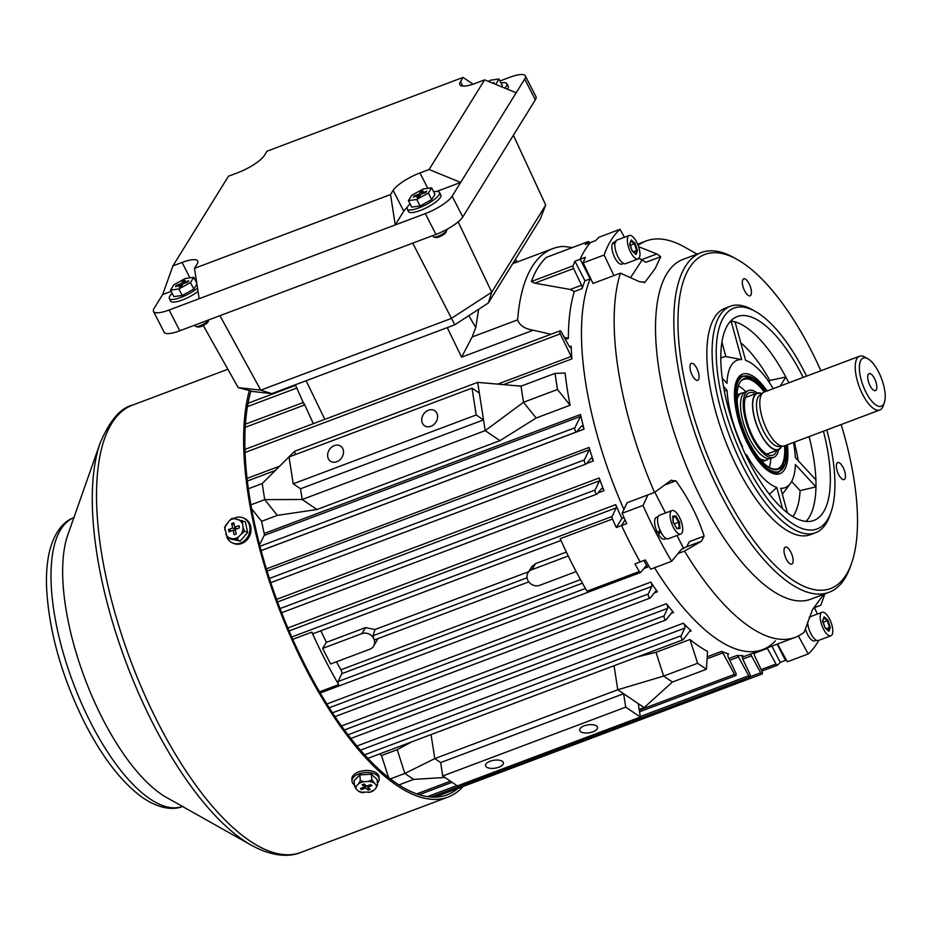 <?xml version="1.0" encoding="UTF-8"?>
<svg xmlns="http://www.w3.org/2000/svg" width="931" height="931" viewBox="0 0 931 931"><rect width="100%" height="100%" fill="white"/><g stroke="black" fill="none" stroke-linecap="round" stroke-linejoin="round"><path stroke-width="1.4" d="M232.378 518.392L234.496 518.672A10.264 8.868 -66.4 0 0 231.866 519.23A10.264 8.868 -66.4 0 0 229.422 520.58L231.703 518.532M233.623 518.497A13.616 11.766 113.6 0 1 243.317 517.95L244.434 518.439A13.616 11.766 113.6 0 1 250.73 526.481A13.616 11.766 113.6 0 1 246.447 540.446A13.616 11.766 113.6 0 1 233.506 543.378L232.401 542.889A13.616 11.766 113.6 0 1 226.803 537.094M243.317 517.95A13.616 11.766 113.6 0 1 249.624 525.992A13.616 11.766 113.6 0 1 245.33 539.957A13.616 11.766 113.6 0 1 232.401 542.889M234.496 518.672L245.307 521.849L247.658 532.497L244.527 531.124L238.499 536.838L237.079 539.701L227.269 537.618L224.557 527.318M247.658 532.497L240.21 541.074L237.079 539.701M227.059 537.408L230.411 538.991L240.21 541.074M224.918 526.969L229.422 520.58M242.176 520.476L243.072 527.656L244.527 531.124M228.979 531.799L233.157 530.228L234.147 534.697L236.241 533.905L235.252 529.436L239.442 527.865L238.941 525.631L234.763 527.202L233.774 522.733L231.679 523.513L232.669 527.993L228.491 529.564L228.979 531.799M226.349 524.118A10.264 8.868 -66.4 0 0 224.848 529.762M225.814 534.15A10.264 8.868 -66.4 0 0 229.387 537.897M233.425 538.758A10.264 8.868 -66.4 0 0 238.499 536.838M243.072 527.656A10.264 8.868 113.6 0 1 241.571 533.312M242.107 523.28A10.264 8.868 -66.4 0 0 238.534 519.533M231.365 530.903L228.491 529.564M235.543 529.332L232.669 527.993M234.205 524.688L231.679 523.513M236.602 528.924L234.763 527.202M235.473 530.426L233.157 530.228M363.812 781.726A10.264 5.633 175.3 0 0 361.065 782.482A10.264 5.633 175.3 0 0 358.738 783.634L360.32 780.539L363.812 781.726L368.548 781.446L371.818 779.875L375.984 784.903L377.555 785.042L375.984 788.138L373.61 790.535L371.806 790.873M354.443 784.961A13.616 7.483 -4.7 0 1 353.827 784.461A13.616 7.483 -4.7 0 1 352.023 781.156L351.86 779.142A13.616 7.483 -4.7 0 1 361.612 771.043A13.616 7.483 -4.7 0 1 377.183 773.591A13.616 7.483 -4.7 0 1 378.987 776.896L379.161 778.91A13.616 7.483 -4.7 0 1 377.392 783.052M352.023 781.156A13.616 7.483 -4.7 0 1 361.787 773.056A13.616 7.483 -4.7 0 1 377.358 775.604A13.616 7.483 -4.7 0 1 379.161 778.91M371.446 791.629L372.063 791.373M360.309 791.536L358.738 791.397L356.364 789.267L354.56 786.369L354.094 780.69L359.843 774.86L371.341 774.208L377.09 779.375L377.555 785.042M370.654 792.095L360.728 792.188M360.192 792.013L361.612 792.607M354.56 786.369L356.375 786.032L358.738 783.634M359.843 774.86L360.32 780.539M371.341 774.208L371.818 779.875M361.554 789.593L365.732 788.022L368.141 790.186L370.235 789.407L367.826 787.23L372.004 785.659L370.806 784.577L366.616 786.148L364.207 783.983L362.112 784.763L364.533 786.939L360.344 788.51L361.554 789.593L361.507 788.068M356.375 786.032A10.264 5.633 175.3 0 0 356.364 789.267M358.738 791.397A10.264 5.633 175.3 0 0 363.8 792.723M368.536 792.444A10.264 5.633 175.3 0 0 373.61 790.535M375.984 784.903A10.264 5.633 -4.7 0 1 375.984 788.138M373.622 782.773A10.264 5.633 175.3 0 0 368.548 781.446M364.812 784.53L364.533 786.939M367.442 785.845L367.826 787.23M368.071 787.463L368.141 790.186M365.662 785.287L365.732 788.022M736.991 400.051A35.692 13.709 -110.6 0 1 741.739 393.103A35.692 13.709 -110.6 0 1 743.997 392.766M768.797 458.692A35.692 13.709 -110.6 0 1 766.876 459.914A35.692 13.709 -110.6 0 1 758.73 457.819M778.653 449.661A35.692 13.709 -110.6 0 1 773.754 457.33L771.054 458.343A35.692 13.709 -110.6 0 1 749.746 439.048A35.692 13.709 -110.6 0 1 745.906 391.532L748.617 390.508A35.692 13.709 -110.6 0 1 757.357 393.057M773.754 457.33A35.692 13.709 -110.6 0 1 752.457 438.024A35.692 13.709 -110.6 0 1 748.617 390.508M776.896 450.325A33.365 12.813 -110.6 0 1 769.821 455.34A33.365 12.813 -110.6 0 1 753.028 437.105A33.365 12.813 -110.6 0 1 746.965 394.604A33.365 12.813 -110.6 0 1 755.6 393.708M768.122 453.455A30.246 11.614 -110.6 0 1 766.772 454.13M770.81 458.436A47.795 18.352 -110.6 0 1 769.204 467.49M738.492 385.876A47.795 18.352 -110.6 0 1 745.673 391.625M745.475 397.525A30.246 11.614 -110.6 0 1 746.93 397.141M671.984 510.549L659.439 515.262A12.557 4.818 69.4 0 0 657.984 516.973A12.557 4.818 69.4 0 0 660.37 531.124A12.557 4.818 69.4 0 0 668.283 538.77L680.829 534.045A12.557 4.818 69.4 0 0 682.283 532.334A12.557 4.818 69.4 0 0 679.898 518.183A12.557 4.818 69.4 0 0 671.984 510.549A12.557 4.818 69.4 0 0 670.529 512.259A12.557 4.818 69.4 0 0 672.915 526.399A12.557 4.818 69.4 0 0 680.829 534.045M673.008 517.531L675.371 516.647L672.938 516.88M674.219 523.897L678.641 522.233L675.371 516.647L675.836 515.867L679.432 522.012L678.641 522.233L679.153 528.063L680.002 528.436L676.79 528.296L679.293 528.052M673.136 522.756L672.81 516.146L672.613 516.903L672.81 516.146L675.836 515.867M679.432 522.012L680.002 528.436L676.977 528.727L673.381 522.582M462.788 86.094L460.496 81.602L463.079 77.413L267.022 151.183L264.439 155.372A24.194 6.342 152.9 0 1 237.603 172.794L228.444 176.238L172.922 265.894L162.657 294.557L154.139 308.301A24.194 6.342 -27.1 0 0 153.51 311.466A24.194 6.342 -27.1 0 0 169.128 310L199.187 298.688L194.474 268.337L390.531 194.567L395.244 224.93L403.763 211.174A24.194 6.342 152.9 0 1 407.371 207.148M199.187 298.688L425.316 213.618A24.194 6.342 -27.1 0 0 452.14 196.185L460.659 182.441L429.11 169.512L484.632 79.857L516.181 92.774L524.7 79.03A24.194 6.342 -27.1 0 0 525.328 75.877A24.194 6.342 -27.1 0 0 509.711 77.331L500.005 80.985M436.767 191.425L460.659 182.441L516.181 92.774M390.531 194.567L393.126 190.389A24.194 6.342 152.9 0 1 419.962 172.957L429.11 169.512M460.496 81.602A24.194 6.342 -27.1 0 0 459.856 84.756A24.194 6.342 -27.1 0 0 475.485 83.301L484.632 79.857M172.922 265.894L182.08 262.461A24.194 6.342 -27.1 0 1 197.698 260.994A24.194 6.342 -27.1 0 1 197.069 264.148L194.474 268.337M463.079 77.413L473.041 84.162M153.51 311.466L164.147 332.251A24.194 6.342 -27.1 0 0 179.764 330.796L435.952 234.403A24.194 6.342 -27.1 0 0 462.788 216.97L535.337 99.815A24.194 6.342 -27.1 0 0 535.965 96.661L525.328 75.877M162.657 294.557L171.153 291.356M660.184 529.867L657.612 532.893A11.649 4.469 -110.6 0 1 655.343 518.288A11.649 4.469 -110.6 0 1 656.367 517.392L658.077 516.752M666.282 538.549L664.559 539.189A11.649 4.469 -110.6 0 1 658.52 534.522L660.626 531.636M661.01 531.613L658.52 534.522M194.835 325.128L195.359 326.141A7.564 1.978 -27.1 0 0 195.847 326.49A7.564 1.978 -27.1 0 0 202.539 324.686A7.564 1.978 -27.1 0 0 208.625 320.241A7.564 1.978 -27.1 0 0 208.812 319.868L208.125 321.73A6.052 1.583 152.9 0 1 207.974 322.033A6.052 1.583 152.9 0 1 203.109 325.594A6.052 1.583 152.9 0 1 197.768 327.037L195.847 326.49M197.547 288.11A18.155 4.76 152.9 0 1 180.626 297.536A18.155 4.76 152.9 0 1 169.302 298.479A18.155 4.76 152.9 0 1 169.779 296.116A18.155 4.76 152.9 0 1 172.177 293.358M198.047 291.368A18.155 4.76 152.9 0 1 181.394 300.329A18.155 4.76 152.9 0 1 170.629 301.074L169.302 298.479M196.918 284.071L193.811 289.087L182.197 295.488L178.868 288.982L170.524 290.111L173.783 284.839L185.397 278.439L193.753 277.322L190.494 282.593L178.868 288.982M193.811 289.087L190.494 282.593M182.197 295.488L173.841 296.605L170.524 290.111M196.79 283.257L193.753 277.322M188.039 281.953L188.784 280.755L183.814 282.628L185.222 280.359L182.604 281.337L181.196 283.606L176.238 285.48L175.494 286.678L180.463 284.805L179.055 287.074L181.673 286.096L183.07 283.815L188.039 281.953M181.603 286.12L180.463 284.805M176.704 286.224L176.238 285.48M182.208 285.212L181.196 283.606M183.966 283.49L182.604 281.337M184.024 283.466L183.814 282.628M195.778 281.278A18.155 4.76 152.9 0 1 196.464 281.15M807.631 621.931A12.557 4.818 69.4 0 0 811.634 635.093A12.557 4.818 69.4 0 0 818.372 640.505L830.918 635.792A12.557 4.818 69.4 0 0 828.811 617.695A12.557 4.818 69.4 0 0 822.073 612.284A12.557 4.818 69.4 0 0 824.179 630.368A12.557 4.818 69.4 0 0 830.918 635.792M822.073 612.284L809.528 617.009A12.557 4.818 69.4 0 0 809.225 617.148M826.018 628.6L830.324 627.424L828.904 631.299L825.075 627.913L822.492 621.163L823.784 617.637M823.237 622.222L827.263 620.709L823.923 617.753M828.159 630.834L828.904 631.299L828.159 630.834M824.098 616.776L827.915 620.162L827.263 620.709L829.451 627.308L828.253 630.578M816.371 640.295L814.648 640.935A11.649 4.469 -110.6 0 1 807.701 634.639A11.649 4.469 -110.6 0 1 805.408 628.576M251.51 845.29A236.311 90.749 69.4 0 1 153.324 724.26A236.311 90.749 69.4 0 1 100.164 443.016L67.8 534.906A154.267 59.247 69.4 0 0 102.503 718.511A154.267 59.247 69.4 0 0 166.602 797.53L251.51 845.29C273.435 857.346 290.239 856.846 300.853 852.435L447.997 797.076A238.964 91.762 69.4 0 0 463.161 786.462M250.951 390.962A236.544 90.831 69.4 0 0 305.95 666.899A236.544 90.831 69.4 0 0 447.148 794.818A236.544 90.831 69.4 0 0 457.901 788.429M249.38 390.543A238.964 91.762 69.4 0 0 305.368 667.853A238.964 91.762 69.4 0 0 447.997 797.076M629.251 235.462L616.694 240.186A12.557 4.818 69.4 0 0 618.801 258.271A12.557 4.818 69.4 0 0 625.539 263.682L638.084 258.958A12.557 4.818 69.4 0 0 635.989 240.873A12.557 4.818 69.4 0 0 629.251 235.462A12.557 4.818 69.4 0 0 631.346 253.546A12.557 4.818 69.4 0 0 638.084 258.958M630.415 245.4L635.082 243.328L637.491 250.59L636.618 250.486L634.43 243.887L631.102 240.931M633.185 251.777L636.618 250.486L635.419 253.756M637.491 250.59L636.071 254.477L632.242 251.091L629.67 244.329L631.265 239.954L630.962 240.803L631.265 239.954L635.082 243.328M636.071 254.477L635.326 254.012L636.071 254.477M742.891 279.521A9.077 3.48 69.4 0 0 744.113 289.75A9.077 3.48 69.4 0 0 750.072 295.814A9.077 3.48 69.4 0 0 750.875 295.115A9.077 3.48 69.4 0 0 749.653 284.886A9.077 3.48 69.4 0 0 743.683 278.823A9.077 3.48 69.4 0 0 742.891 279.521M690.546 364.044A9.077 3.48 69.4 0 0 691.768 374.274A9.077 3.48 69.4 0 0 697.726 380.337A9.077 3.48 69.4 0 0 698.518 379.639A9.077 3.48 69.4 0 0 697.307 369.409A9.077 3.48 69.4 0 0 691.337 363.358A9.077 3.48 69.4 0 0 690.546 364.044M784.577 547.812A9.077 3.48 69.4 0 0 785.799 558.041A9.077 3.48 69.4 0 0 791.769 564.105A9.077 3.48 69.4 0 0 792.56 563.406A9.077 3.48 69.4 0 0 791.338 553.177A9.077 3.48 69.4 0 0 785.368 547.114A9.077 3.48 69.4 0 0 784.577 547.812M836.922 463.277A9.077 3.48 69.4 0 0 838.144 473.507A9.077 3.48 69.4 0 0 844.114 479.57A9.077 3.48 69.4 0 0 844.906 478.871A9.077 3.48 69.4 0 0 843.684 468.642A9.077 3.48 69.4 0 0 837.725 462.579A9.077 3.48 69.4 0 0 836.922 463.277M659.16 533.486A9.077 3.48 -110.6 0 1 658.333 532.055M622.106 513.307A234.426 90.028 -110.6 0 0 626.772 523.571L621.547 525.538L625.062 519.859L621.547 525.538A234.426 90.028 -110.6 0 0 640.167 561.917L645.392 559.95A234.426 90.028 -110.6 0 0 650.699 569.178L671.612 561.312L678.001 553.538L684.541 551.082L701.474 541.202L704.15 536.116C697.831 516.542 688.405 498.108 675.848 480.827L670.751 480.559L654.516 492.418L627.075 502.752L622.106 513.307L643.018 505.44L647.988 494.885M671.635 480.093L670.751 480.559M604.114 255.013L583.202 262.879L593 283.455L613.913 275.576L604.114 255.013A234.426 90.028 -110.6 0 1 611.073 240.221A234.426 90.028 -110.6 0 1 620.023 229.317L599.11 237.184A234.426 90.028 -110.6 0 0 595.759 240.547L590.533 242.514A234.426 90.028 -110.6 0 0 584.936 250.055A234.426 90.028 -110.6 0 0 580.164 259.249L590.184 278.823A211.744 81.311 69.4 0 0 623.921 509.455A211.744 81.311 -110.6 0 1 590.184 278.823L590.696 278.637M583.202 262.879A234.426 90.028 -110.6 0 1 585.401 257.282L580.164 259.249M820.909 370.747A178.473 68.533 69.4 0 0 737.247 259.516L734.117 257.759A181.498 69.697 69.4 0 0 701.194 252.58L682.9 259.458A181.498 69.697 69.4 0 0 667.015 273.4A181.498 69.697 69.4 0 0 691.419 477.964A181.498 69.697 69.4 0 0 810.726 599.203L829.021 592.314A181.498 69.697 69.4 0 0 844.906 578.372A181.498 69.697 69.4 0 0 850.364 566.723L851.551 563.336A178.473 68.533 69.4 0 0 841.147 424.536M701.194 252.58A181.498 69.697 69.4 0 0 685.321 266.522A181.498 69.697 69.4 0 0 709.713 471.086A181.498 69.697 69.4 0 0 829.021 592.314M773.207 473.507A51.426 19.749 69.4 0 0 776.687 473.029L778.77 472.25A51.426 19.749 -110.6 0 1 748.082 444.436A51.426 19.749 -110.6 0 1 742.554 375.984L740.471 376.776A51.426 19.749 69.4 0 0 737.538 378.708M767.144 390.973A53.172 20.412 69.4 0 0 738.423 377.334A53.172 20.412 69.4 0 0 737.817 378.242A53.172 20.412 69.4 0 0 742.507 432.228A53.172 20.412 69.4 0 0 774.778 473.96A53.172 20.412 69.4 0 0 784.565 469.596A53.172 20.412 69.4 0 0 787.382 444.762M806.071 521.407A108.892 41.814 69.4 0 0 809.062 517.473A108.892 41.814 69.4 0 0 815.963 486.878L800.113 490.637L791.653 481.455M803.197 377.416A108.892 41.814 69.4 0 0 737.224 316.587A108.892 41.814 69.4 0 0 727.693 324.954A108.892 41.814 69.4 0 0 742.333 447.695A108.892 41.814 69.4 0 0 813.915 520.429A108.892 41.814 69.4 0 0 823.446 512.073A108.892 41.814 69.4 0 0 823.435 431.204M806.572 376.147A117.969 45.305 69.4 0 0 755.425 311.466A117.969 45.305 69.4 0 0 723.701 317.157A117.969 45.305 69.4 0 0 746.697 465.139A117.969 45.305 69.4 0 0 827.426 519.859A117.969 45.305 69.4 0 0 830.976 512.294A117.969 45.305 69.4 0 0 826.809 429.936M755.425 311.466L752.295 309.697A120.995 46.469 69.4 0 0 730.346 306.252A120.995 46.469 69.4 0 0 719.756 315.539A120.995 46.469 69.4 0 0 736.025 451.919A120.995 46.469 69.4 0 0 815.556 532.741A120.995 46.469 69.4 0 0 826.146 523.443A120.995 46.469 69.4 0 0 829.789 515.681L830.976 512.294M730.346 306.252L725.121 308.219A120.995 46.469 69.4 0 0 714.531 317.506A120.995 46.469 69.4 0 0 730.788 453.886A120.995 46.469 69.4 0 0 810.331 534.708L815.556 532.741M737.247 259.516A178.473 68.533 69.4 0 0 689.266 268.14A178.473 68.533 69.4 0 0 724.05 491.999A178.473 68.533 69.4 0 0 846.186 574.788A178.473 68.533 69.4 0 0 851.551 563.336M823.784 594.292L812.542 609.596L804.186 632.196A211.744 81.311 69.4 0 1 795.237 637.351A211.744 81.311 69.4 0 1 684.541 551.082M817.406 614.041L814.369 607.664L820.898 605.208L824.843 593.885M697.11 254.116L684.518 247.029A211.744 81.311 69.4 0 0 646.102 240.989A211.744 81.311 69.4 0 0 638.131 245.377M613.913 275.576L620.442 273.12L639.609 281.767L644.985 282.151L655.191 268.559L660.731 256.712L656.844 253.954L638.608 246.715M704.15 536.116L689.359 541.679L686.694 546.765L681.422 549.383L678.001 553.538M721.909 342.154L725.866 356.596L741.681 359.575A68.056 26.138 69.4 0 0 731.266 365.452A68.056 26.138 69.4 0 0 726.983 383.316L722.2 378.114M792.886 516.577A101.037 38.799 69.4 0 0 793.852 515.157A101.037 38.799 69.4 0 0 800.113 490.637M798.181 460.636A101.037 38.799 69.4 0 0 794.364 442.144M787.428 512.818L780.69 488.263A68.056 26.138 69.4 0 0 790.326 483.55A68.056 26.138 69.4 0 0 795.388 464.534L815.963 486.878A108.892 41.814 -110.6 0 0 815.893 479.872A108.892 41.814 69.4 0 0 809.062 436.616M815.893 479.872L795.318 457.528A68.056 26.138 69.4 0 0 793.48 442.469M769.402 494.256L776.78 487.472A68.056 26.138 69.4 0 1 746.569 454.654L745.975 455.608M725.866 356.596A75.923 29.152 69.4 0 0 720.78 358.226M730.684 321.032A108.892 41.814 69.4 0 1 731.114 321.079L728.67 323.488M788.825 382.827A108.892 41.814 69.4 0 0 785.822 377.02L769.867 380.442A101.037 38.799 69.4 0 0 740.773 342.759M769.867 380.442L768.948 381.931M773.242 388.681A68.056 26.138 69.4 0 0 745.603 360.367L735.036 321.87A108.892 41.814 69.4 0 1 785.822 377.02L780.236 386.051M777.548 643.996L787.335 661.801L808.248 653.934L798.379 635.966M620.023 229.317L624.41 237.289M638.491 258.096L645.939 262.274L660.731 256.712M654.528 567.735A211.744 81.311 69.4 0 0 762.559 649.64A211.744 81.311 -110.6 0 1 654.528 567.735M644.485 282.477L643.705 282.628M620.442 273.12A211.744 81.311 69.4 0 0 654.516 492.418M741.681 359.575L731.114 321.079A108.892 41.814 -110.6 0 1 735.036 321.87M742.007 446.973L742.577 446.857A68.056 26.138 69.4 0 1 727.064 390.31L724.318 391.043M723.468 386.412L727.064 390.31M742.216 447.439L742.577 446.857M782.61 508.757L776.78 487.472M761.174 669.598L776 664.012A2.269 0.873 -110.6 0 0 777.35 665.246A2.269 0.873 -110.6 0 0 777.466 665.165A234.414 90.016 69.4 0 0 780.225 662.36L785.45 660.393L777.141 644.159L785.461 660.416L786.381 660.067M630.508 277.659L642.355 259.633M641.017 259.097L641.459 259.97M671.612 561.312A234.426 90.028 -110.6 0 1 643.018 505.44M683.657 548.534L676.988 535.488M665.479 512.993L654.83 492.196M818.768 640.353A234.426 90.028 -110.6 0 1 808.248 653.934M320.892 630.776A211.744 81.311 69.4 0 0 326.385 642.343L322.638 648.395L330.61 663.989L369.828 649.233A9.077 8.03 -148.2 0 0 373.552 646.219A9.077 8.03 -148.2 0 0 373.68 638.491L374.797 639.795L528.796 581.863M428.423 410.21A9.077 7.367 -55.9 0 0 422.022 417.612A9.077 7.367 -55.9 0 0 424.583 425.77A9.077 7.367 -55.9 0 0 430.925 426.305A9.077 7.367 -55.9 0 0 437.326 418.915A9.077 7.367 -55.9 0 0 434.765 410.746A9.077 7.367 -55.9 0 0 428.423 410.21M334.322 445.623A9.077 7.367 -55.9 0 0 327.91 453.025A9.077 7.367 -55.9 0 0 330.47 461.182A9.077 7.367 -55.9 0 0 336.813 461.718A9.077 7.367 -55.9 0 0 343.225 454.316A9.077 7.367 -55.9 0 0 340.665 446.158A9.077 7.367 -55.9 0 0 334.322 445.623M584.202 725.843A9.077 4.003 171.2 0 0 579.629 730.207A9.077 4.003 171.2 0 0 592.989 731.801A9.077 4.003 171.2 0 0 597.562 727.425A9.077 4.003 171.2 0 0 584.202 725.843M490.102 761.244A9.077 4.003 171.2 0 0 485.517 765.619A9.077 4.003 171.2 0 0 498.876 767.202A9.077 4.003 171.2 0 0 503.45 762.838A9.077 4.003 171.2 0 0 490.102 761.244M585.459 588.473L338.116 681.527A2.269 0.873 -110.6 0 0 338.558 684.378A2.269 0.873 -110.6 0 0 338.698 684.622A234.414 90.016 -110.6 0 1 324.779 659.171A234.414 90.016 -110.6 0 1 311.838 632.137A2.269 0.873 69.4 0 0 311.966 632.405A2.269 0.873 69.4 0 0 313.316 633.627A2.269 0.873 69.4 0 0 313.514 633.452M266.382 568.864L589.125 447.439A211.744 81.311 69.4 0 0 593.35 460.996A3.026 1.164 -110.6 0 0 591.08 458.238A3.026 1.164 -110.6 0 0 590.871 458.389L586.344 463.836A2.269 0.873 -110.6 0 1 586.146 463.999A2.269 0.873 -110.6 0 1 584.784 462.777A2.269 0.873 -110.6 0 1 584.342 459.937L589.23 449.836L267.057 571.052M276.6 599.366L599.203 477.987A211.744 81.311 69.4 0 0 603.986 490.672A3.026 1.164 -110.6 0 0 601.868 488.344A3.026 1.164 -110.6 0 0 601.659 488.496L597.085 493.942A2.269 0.873 -110.6 0 1 596.887 494.117A2.269 0.873 -110.6 0 1 595.526 492.895A2.269 0.873 -110.6 0 1 595.084 490.043L599.459 480.827L277.543 601.95M681.248 635.698A2.269 0.873 69.4 0 0 681.69 638.55A2.269 0.873 69.4 0 0 683.04 639.772A2.269 0.873 69.4 0 0 683.238 639.597L690.139 630.694A3.026 1.164 -110.6 0 1 690.36 630.531A3.026 1.164 -110.6 0 1 691.233 630.846A211.744 81.311 -110.6 0 1 683.354 623.211A3.026 1.164 -110.6 0 1 684.82 628.111L681.248 635.698L364.638 754.82M664.14 615.857A2.269 0.873 69.4 0 0 664.583 618.708A2.269 0.873 69.4 0 0 665.933 619.93A2.269 0.873 69.4 0 0 666.13 619.755L672.252 612.074A3.026 1.164 -110.6 0 1 672.473 611.911A3.026 1.164 -110.6 0 1 673.59 612.505A211.744 81.311 -110.6 0 1 666.398 603.742A3.026 1.164 -110.6 0 1 667.62 608.362L664.14 615.857L348.031 734.792M648.279 594.001A2.269 0.873 69.4 0 0 648.721 596.841A2.269 0.873 69.4 0 0 650.082 598.074A2.269 0.873 69.4 0 0 650.28 597.9L655.866 591.034A3.026 1.164 -110.6 0 1 656.076 590.882A3.026 1.164 -110.6 0 1 657.426 591.767A211.744 81.311 -110.6 0 1 650.781 582.108A3.026 1.164 -110.6 0 1 651.77 586.414L648.279 594.001L332.518 712.809M640.167 561.917L634.942 563.883A234.414 90.016 69.4 0 0 639.318 571.518A2.269 0.873 69.4 0 0 640.54 572.495A2.269 0.873 69.4 0 0 640.737 572.321L645.928 566.048A3.026 1.164 -110.6 0 1 646.137 565.897A3.026 1.164 -110.6 0 1 647.697 567.107L643.856 568.55M574.858 427.795L580.502 416.436L264.195 535.441A3.026 1.164 69.4 0 0 264.206 533.498L580.513 414.493A211.744 81.311 69.4 0 0 584.051 429.144A3.026 1.164 -110.6 0 0 581.654 425.944A3.026 1.164 -110.6 0 0 581.444 426.095L576.848 431.693A2.269 0.873 -110.6 0 1 576.65 431.868A2.269 0.873 -110.6 0 1 575.3 430.646A2.269 0.873 -110.6 0 1 574.858 427.795L259.97 546.264M560.264 333.88L571.18 356.48A3.026 1.164 -110.6 0 1 571.878 358.9A211.744 81.311 -110.6 0 1 571.157 346.146A3.026 1.164 -110.6 0 1 570.703 347.426A3.026 1.164 -110.6 0 1 568.992 345.96L561.37 332.088A2.269 0.873 69.4 0 0 560.02 330.866A2.269 0.873 69.4 0 0 560.264 333.88L245.039 452.478M565.408 339.443L568.387 338.325A211.744 81.311 -110.6 0 1 574.322 291.531L570.249 289.471L534.79 283.152L531.345 281.546A234.414 90.016 -110.6 0 1 546.299 257.398L588.066 241.688A2.269 0.873 -110.6 0 1 588.183 241.606A2.269 0.873 -110.6 0 1 589.532 242.84L589.567 242.898M287.842 627.994L615.728 504.625A211.744 81.311 69.4 0 0 621.896 518.497L624.073 517.683M574.951 261.227L584.959 280.79L590.184 278.823L580.176 259.26L574.951 261.227A234.414 90.016 69.4 0 0 573.112 265.824A2.269 0.873 69.4 0 0 573.624 268.535L534.79 283.152M584.959 280.79A211.744 81.311 69.4 0 0 582.166 288.587L574.322 291.531M264.206 533.498A211.744 81.311 -110.6 0 1 261.646 521.29L277.333 515.39L264.718 499.644L262.216 483.55L294.696 451.209L295.232 454.642M570.109 405.241L557.494 389.484L555.004 373.389L565.105 373.04A211.744 81.311 69.4 0 0 570.109 405.241L536.128 418.019L499.947 440.654L316.959 509.501L277.333 515.39M264.195 535.441L259.574 544.74M580.513 414.493A3.026 1.164 -110.6 0 1 580.502 416.436M742.275 657.17L749.758 654.353A211.744 81.311 69.4 0 0 752.097 653.574L795.237 637.351M728.903 658.52L736.991 655.471A211.744 81.311 69.4 0 0 742.833 655.552L742.577 655.645M707.199 656.809L721.56 651.409A211.744 81.311 69.4 0 0 728.636 653.899L728.054 654.132M775.442 640.831A211.744 81.311 -110.6 0 1 762.559 649.64M643.787 560.555A211.744 81.311 69.4 0 0 647.697 567.107M388.53 777.408L381.524 755.565A211.744 81.311 -110.6 0 1 379.58 753.947M381.524 755.565L397.211 749.664L411.642 741.891M637.688 656.832L656.006 652.294L689.987 639.504A211.744 81.311 69.4 0 0 707.548 651.409L706.396 669.249L672.415 682.039L663.628 676.081L656.006 652.294M373.552 646.219L378.009 638.596M336.452 661.79A211.744 81.311 69.4 0 0 340.909 669.773L580.479 579.629M528.668 571.704L375.007 629.519L365.592 627.587L326.385 642.343M576.161 571.599L539.736 585.308A9.077 8.03 31.8 0 1 527.912 580.455A9.077 8.03 31.8 0 1 528.04 572.728L531.764 566.7L535.511 563.662L566.351 552.06M527.039 577.779L372.982 635.733L373.68 638.491A9.077 8.03 -148.2 0 0 361.845 633.639L322.638 648.395M372.982 635.733L375.007 629.519M528.04 572.728A9.077 8.03 31.8 0 1 531.764 569.714L568.247 555.982M639.318 571.518L587.03 591.185A234.414 90.016 -110.6 0 1 560.171 538.7L612.458 519.033A2.269 0.873 -110.6 0 1 612.144 516.449L616.147 507.872L289.087 630.927M588.183 241.606L546.299 257.398M573.624 268.535L581.561 285.223A3.026 1.164 -110.6 0 1 582.166 288.587M588.066 241.688A234.414 90.016 69.4 0 0 585.32 244.492L590.51 242.537M572.518 247.506L563.127 246.401A237.452 91.18 -110.6 0 0 552.816 248.612L512.644 263.729M517.624 319.868C519.591 325.408 524.805 328.864 533.242 330.226L461.601 357.178L472.122 336.987L517.624 319.868A237.452 91.18 -110.6 0 1 552.816 248.612M568.387 338.325L564.256 337.348M550.989 334.264L533.242 330.226M776 664.012L767.4 648.395L754.203 653.364M536.128 418.019L523.513 402.273L485.191 430.646L483.515 419.916L300.527 488.763L302.203 499.493L485.191 430.646L499.947 440.654M479.349 393.091L472.029 388.122L476.195 414.958L483.515 419.916L477.684 382.362L294.696 451.209M303.238 402.541L245.412 424.129M303.855 403.868C302.831 401.68 303.134 402.029 304.763 404.904L313.34 423.675M472.122 336.987L475.776 327.619L478.627 309.29M291.729 637.002L612.144 516.449M615.728 504.625A3.026 1.164 -110.6 0 1 616.147 507.872M612.458 519.033A234.414 90.016 69.4 0 0 616.322 527.493L621.547 525.526M338.116 681.527L341.7 673.741A3.026 1.164 69.4 0 0 340.909 669.773M672.415 682.039L644.124 707.618L623.63 693.723L440.642 762.57L434.789 758.602L431.053 734.582M644.124 707.618L639.178 709.48M638.27 703.65L640.353 717.056L625.713 707.141L623.63 693.723L617.777 689.755L434.789 758.602L404.834 773.452L397.211 749.664M398.992 784.903L413.62 779.398L404.834 773.452L390.415 778.875M706.396 669.249L697.61 663.291L663.628 676.081L617.777 689.755L614.041 665.735M413.62 779.398L444.913 777.466M625.713 707.141L442.725 775.989L457.365 785.904L640.353 717.056M440.642 762.57L442.725 775.989M595.084 490.043L280.033 608.583M599.203 477.987A3.026 1.164 -110.6 0 1 599.459 480.827M584.342 459.937L269.396 578.43M589.125 447.439A3.026 1.164 -110.6 0 1 589.23 449.836M697.61 663.291L689.987 639.504M621.896 518.497L616.322 527.493M296.78 388.041L247.437 406.603M304.763 404.904L245.202 427.317M261.646 521.29L251.568 508.71M250.87 504.858L264.718 499.644L302.203 499.493L316.959 509.501M248.344 488.775L262.216 483.55M472.029 388.122L289.041 456.97L293.207 483.806L300.527 488.763M476.195 414.958L293.207 483.806M754.389 652.712A3.026 1.164 -110.6 0 0 754.878 656.308L761.826 670.972A2.269 0.873 -110.6 0 1 762.07 673.997A2.269 0.873 -110.6 0 1 760.72 672.764L751.433 655.831L742.787 659.078M760.72 672.764L750.328 676.674M749.758 654.353A3.026 1.164 -110.6 0 1 751.433 655.831M742.833 655.552A3.026 1.164 -110.6 0 0 742.705 655.587A3.026 1.164 -110.6 0 0 742.926 659.416L749.827 673.951A2.269 0.873 -110.6 0 1 750.072 676.965A2.269 0.873 -110.6 0 1 748.722 675.743L738.492 656.983L729.741 660.265M748.722 675.743L640.272 716.544M456.853 785.555L427.492 796.599M736.991 655.471A3.026 1.164 -110.6 0 1 738.492 656.983M728.636 653.899A3.026 1.164 -110.6 0 0 728.31 653.911A3.026 1.164 -110.6 0 0 728.542 657.752L735.595 672.543A2.269 0.873 -110.6 0 1 735.839 675.557A2.269 0.873 -110.6 0 1 734.478 674.335L722.852 652.875L707.071 658.811M734.478 674.335L639.283 710.155M450.429 781.202L416.797 793.864M721.56 651.409A3.026 1.164 -110.6 0 1 722.852 652.875M771.915 646.126L780.225 662.36M557.494 389.484L523.513 402.273L521.011 386.179L477.684 382.362M555.004 373.389L521.011 386.179M870.066 385.713A9.077 3.48 69.4 0 0 875.489 390.613A9.077 3.48 69.4 0 0 874.512 378.533A9.077 3.48 69.4 0 0 869.088 373.622A9.077 3.48 69.4 0 0 870.066 385.713M878.585 371.958A25.707 9.869 69.4 0 0 867.901 358.796A25.707 9.869 69.4 0 0 859.394 366.22A25.707 9.869 69.4 0 0 865.993 392.288A25.707 9.869 69.4 0 0 884.369 402.564A25.707 9.869 69.4 0 0 878.585 371.958M867.901 358.796L864.771 357.027A28.733 11.032 69.4 0 0 859.557 356.212A28.733 11.032 69.4 0 0 862.641 394.465A28.733 11.032 69.4 0 0 879.795 410.001A28.733 11.032 69.4 0 0 883.17 405.951L884.369 402.564M859.557 356.212L764.142 392.102A28.733 11.032 69.4 0 0 763.048 392.707A28.733 11.032 69.4 0 0 767.225 430.366A28.733 11.032 69.4 0 0 783.169 446.17A28.733 11.032 69.4 0 0 784.379 445.902L879.795 410.001M761.826 393.627A30.246 11.614 69.4 0 0 757.078 393.15A30.246 11.614 69.4 0 0 760.324 433.415A30.246 11.614 69.4 0 0 778.374 449.778A30.246 11.614 69.4 0 0 781.633 446.286M203.272 325.501L238.185 387.599L253.057 391.52L271.794 393.638L454.782 324.791L488.321 302.994L540.143 219.32L545.717 205.041L491.743 292.194L488.321 302.994M238.185 387.599L260.761 390.147L451.326 318.449L491.743 292.194L458.168 221.881M219.949 315.679L260.761 390.147L271.794 393.638M412.724 243.142L454.782 324.791M513.388 135.263L545.717 205.041M501.029 82.999A18.155 4.76 152.9 0 1 506.871 83.662A18.155 4.76 152.9 0 1 506.394 86.024A18.155 4.76 152.9 0 1 504.718 88.084M506.871 83.662L508.198 86.257A18.155 4.76 152.9 0 1 507.732 88.62A18.155 4.76 152.9 0 1 507.36 89.167M488.391 81.393L490.649 80.159L499.004 79.03L495.746 84.314M501.553 86.781L502.333 85.536L499.004 79.03M493.418 83.453L494.035 82.475L492.464 83.057M432.717 235.624L433.241 236.637A7.564 1.978 -27.1 0 0 433.73 236.986A7.564 1.978 -27.1 0 0 440.421 235.182A7.564 1.978 -27.1 0 0 446.508 230.737A7.564 1.978 -27.1 0 0 446.694 230.364A7.564 1.978 -27.1 0 0 446.705 229.748L446.589 229.526M446.694 230.364L446.007 232.226A6.052 1.583 152.9 0 1 445.856 232.529A6.052 1.583 152.9 0 1 440.991 236.09A6.052 1.583 152.9 0 1 435.65 237.533L433.73 236.986M433.66 191.786A18.155 4.76 152.9 0 1 439.502 192.438A18.155 4.76 152.9 0 1 439.025 194.812A18.155 4.76 152.9 0 1 422.185 206.531A18.155 4.76 152.9 0 1 407.184 208.975A18.155 4.76 152.9 0 1 407.662 206.612A18.155 4.76 152.9 0 1 410.071 203.854M439.502 192.438L440.829 195.044A18.155 4.76 152.9 0 1 440.363 197.407A18.155 4.76 152.9 0 1 423.512 209.138A18.155 4.76 152.9 0 1 408.523 211.581L407.184 208.975M431.635 187.818L434.963 194.311L431.693 199.595L420.079 205.984L416.751 199.49L408.406 200.607L411.665 195.335L423.291 188.946L431.635 187.818L428.376 193.089L416.751 199.49M431.693 199.595L428.376 193.089M420.079 205.984L411.723 207.101L408.406 200.607M425.921 192.449L426.666 191.251L421.696 193.124L423.105 190.855L420.486 191.833L419.078 194.114L414.12 195.976L413.376 197.174L418.345 195.301L416.937 197.57L419.555 196.592L420.952 194.323L425.921 192.449M419.485 196.616L418.345 195.301M414.586 196.72L414.12 195.976M420.09 195.708L419.078 194.114M421.848 193.985L420.486 191.833M421.906 193.962L421.696 193.124M623.537 263.473L621.827 264.113A11.649 4.469 -110.6 0 1 614.867 257.817A11.649 4.469 -110.6 0 1 612.191 244.131L615.996 241.932M615.333 241.664L613.622 242.316A11.649 4.469 -110.6 0 0 612.598 243.212L612.866 243.713M612.598 243.212L615.251 241.885M786.369 445.146A50.821 19.516 -110.6 0 1 776.012 471.97A50.821 19.516 -110.6 0 1 748.757 444.006A50.821 19.516 -110.6 0 1 737.177 383.933A50.821 19.516 -110.6 0 1 766.132 391.357M784.507 445.844A47.795 18.352 -110.6 0 1 777.501 468.852C769.32 470.783 759.94 462.16 749.362 442.97C735.315 416.832 732.988 381.838 743.834 379.382A47.795 18.352 -110.6 0 1 764.27 392.056M785.31 445.553A48.4 18.585 -110.6 0 1 774.964 469.666A48.4 18.585 -110.6 0 1 749.35 443.051A48.4 18.585 -110.6 0 1 738.178 386.284A48.4 18.585 -110.6 0 1 765.073 391.753M169.128 310L179.764 330.796M425.316 213.618L435.952 234.403M452.14 196.185L462.788 216.97M524.7 79.03L535.337 99.815M189.947 277.834L182.08 262.461M427.829 188.33L419.962 172.957M403.763 211.174L393.126 190.389M827.915 620.162L830.324 627.424M73.852 517.694A154.267 59.247 69.4 0 0 90.819 722.898A154.267 59.247 69.4 0 0 182.499 806.467M100.164 443.016C109.788 420.475 120.588 407.836 132.551 405.113A238.964 91.762 69.4 0 0 158.223 723.224A238.964 91.762 69.4 0 0 300.853 852.435M675.848 480.827L664.594 485.063M656.844 253.954L642.053 259.516M701.474 541.202L686.694 546.765M338.698 684.622L319.554 691.826M603.986 490.672L597.911 492.953M593.35 460.996L586.588 463.533M569.516 346.763L571.157 346.146M571.878 358.9L503.496 384.631M275.343 470.469L247.332 481.013M584.051 429.144L261.134 550.64M326.874 703.976L650.781 582.108M657.426 591.767L654.318 592.931M341.526 725.971L666.398 603.742M673.59 612.505L671.204 613.401M356.969 746.01L683.354 623.211M691.233 630.846L689.522 631.497M365.592 627.587L361.845 633.639M535.511 563.662L531.764 569.714M531.345 281.546L573.112 265.824M570.249 289.471L581.561 285.223M761.861 671.042L777.21 665.269M324.838 419.346L306.101 380.721M515.506 262.647L514.447 260.808M475.776 327.619L468.863 315.632M461.601 357.178L447.264 327.619M311.838 632.137L292.765 639.318M582.445 583.167L341.7 673.741M651.77 586.414L329.26 707.758M667.62 608.362L344.423 729.962M684.82 628.111L360.483 750.142M247.041 478.429L279.684 466.152M497.713 384.119L571.18 356.48M763.048 392.707L759.626 395.279A27.523 10.567 69.4 0 0 763.618 431.356A27.523 10.567 69.4 0 0 778.886 446.484L783.169 446.17M761.558 393.836A29.862 11.463 69.4 0 0 752.713 403.833A29.862 11.463 69.4 0 0 760.418 433.264A29.862 11.463 69.4 0 0 781.295 446.31M741.739 393.103L736.968 394.895M766.201 391.334L753.668 378.323L742.554 375.984M786.439 445.123L785.589 463.173L778.77 472.25M766.876 459.914L762.105 461.718M676.907 528.505L673.45 522.594L672.904 516.426M828.683 630.95L825.075 627.773L822.771 620.791M822.795 620.861L824.086 617.311M182.907 806.327C174.749 809.9 160.435 809.993 141.849 797.087C121.449 782.005 102.48 757.462 84.965 723.445C61.609 676.5 48.808 631.032 46.55 587.042C46.085 573.415 47.109 561.381 49.622 550.943C55.034 529.727 65.601 520.324 74.259 517.543M132.551 405.113L227.874 369.258M629.961 244.038L631.265 240.477M635.85 254.128L632.242 250.939L629.938 243.969M790.326 483.55L782.354 494.291M637.642 244.166L646.102 240.989M586.146 463.999L270.781 582.655M596.887 494.117L281.639 612.726M683.04 639.772L367.908 758.346M665.933 619.93L350.871 738.469M650.082 598.074L335.044 716.602M560.962 540.457L313.316 633.627M640.54 572.495L320.241 693.001M576.65 431.868L261.122 550.582M777.35 665.246L761.872 671.065M295.336 384.782L303.169 402.39M515.471 259.167L517.136 262.042M295.593 385.376L248.03 403.263M560.02 330.866L244.934 449.405M762.07 673.997L434.847 797.111M750.072 676.965L431.053 797.006M735.839 675.557L639.539 711.796M452.082 782.319L419.241 794.678M521.418 386.028L515.599 385.702M745.743 397.409L757.078 393.15M767.051 454.037L778.374 449.778"/></g></svg>
